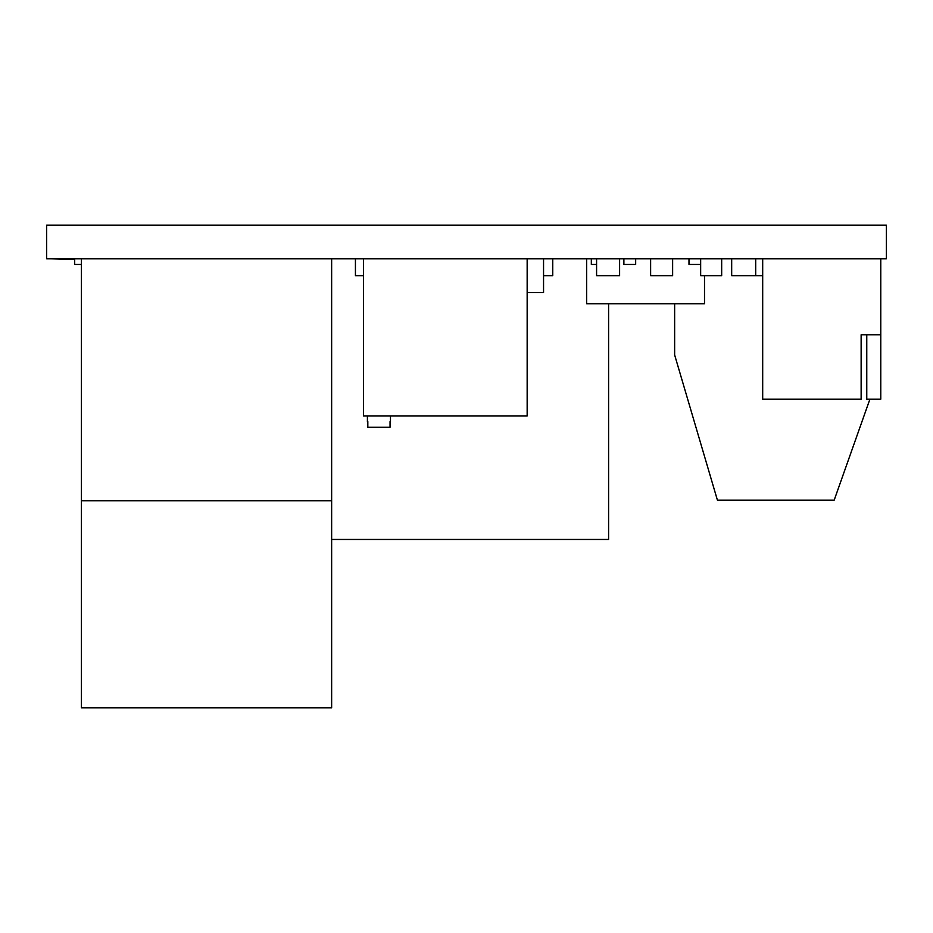 <?xml version="1.0" encoding="UTF-8"?>
<svg xmlns="http://www.w3.org/2000/svg" width="933" height="933" viewBox="0 0 933 933"><rect width="100%" height="100%" fill="white"/><g stroke="black" fill="none" stroke-linecap="round" stroke-linejoin="round"><path stroke-width="1.4" d="M885.219 258.826L747.741 258.826M74.698 259.386L51.233 258.826M390.472 421.599L390.472 415.99M367.404 421.599L367.404 415.99M367.824 421.599L367.824 427.209L390.052 427.209L390.052 421.599M886.35 258.826L46.65 258.826L46.65 225.156L886.35 225.156L886.35 258.826M704.508 275.667L704.508 303.726L586.635 303.726L586.635 258.826M861.136 334.772L866.769 334.772L866.769 399.149L880.775 399.149L880.775 334.772L861.136 334.772L861.136 399.149L762.693 399.149L762.693 259.386M869.918 399.149L834.172 500.181L717.419 500.181L674.641 354.937L674.641 303.726M331.647 539.461L608.596 539.461L608.596 303.726M331.647 500.741L331.647 707.844L81.404 707.844L81.404 500.741L331.647 500.741L331.647 258.826M81.404 500.741L81.404 258.826M363.427 258.826L363.427 415.99L527.157 415.99L527.157 258.826M880.775 334.772L880.775 259.386M596.584 264.447L591.324 264.447L591.324 258.826M623.885 258.826L623.885 264.447L635.665 264.447L635.665 258.826M700.66 264.447L688.986 264.447L688.986 258.826M527.157 292.507L543.554 292.507L543.554 258.826M596.584 258.826L596.584 275.667L619.605 275.667L619.605 258.826M650.628 258.826L650.628 275.667L672.635 275.667L672.635 258.826M700.66 258.826L700.66 275.667L721.675 275.667L721.675 258.826M363.427 275.667L355.426 275.667L355.426 258.826M543.554 275.667L552.756 275.667L552.756 258.826M762.693 275.667L755.695 275.667L755.695 259.386M755.695 275.667L731.682 275.667L731.682 258.826M81.404 264.447L74.698 264.447L74.698 258.826"/></g></svg>
